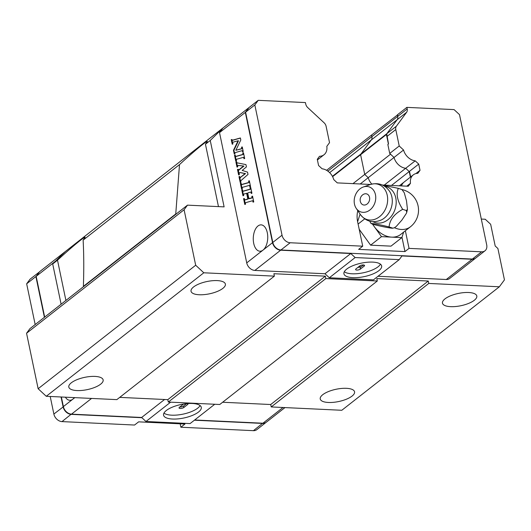 <?xml version="1.0" encoding="UTF-8"?>
<svg xmlns="http://www.w3.org/2000/svg" width="531" height="531" viewBox="0 0 531 531"><rect width="100%" height="100%" fill="white"/><g stroke="black" fill="none" stroke-linecap="round" stroke-linejoin="round"><path stroke-width="0.8" d="M266.177 422.318A7.919 5.987 -128.1 0 1 266.038 422.424L256.805 429.665A7.919 5.987 -128.1 0 1 253.433 430.668L180.872 427.229L180.162 423.811M180.872 427.229L184.947 424.037L138.631 421.846L134.555 425.039L62.001 421.601A7.919 5.987 -128.1 0 1 53.87 414.054L50.199 396.471M35.172 324.547L26.656 283.8L30.061 279.187L39.407 271.952M266.038 422.424A7.919 5.987 -128.1 0 1 262.666 423.433L194.406 420.2M141.896 417.711L71.234 414.366A7.919 5.987 -128.1 0 1 63.103 406.812L61.052 396.982M44.405 317.306L35.896 276.558L26.656 283.8M36.208 276.565L39.38 271.985M61.111 304.217L52.702 263.953L65.373 251.502L39.566 271.733L36.168 276.346L44.677 317.093M194.678 419.981L262.938 423.214A7.919 5.987 51.9 0 0 266.31 422.211L284.968 407.589M170.63 402.173L145.972 421.501L190.085 423.585L214.736 404.264M192.341 403.487A19.262 6.89 168.2 0 0 172.595 407.045A19.262 6.89 168.2 0 0 163.568 415.196A19.262 6.89 168.2 0 0 183.832 418.003A19.262 6.89 168.2 0 0 201.282 407.317A19.262 6.89 168.2 0 0 192.341 403.487M145.972 421.501L141.638 417.472L164.57 399.498M61.37 396.996L63.375 406.6A7.919 5.987 51.9 0 0 71.506 414.153L141.638 417.472M55.569 261.139L36.168 276.346M74.367 397.613A13.195 7.222 92.7 0 1 72.886 399.146A13.195 7.222 92.7 0 1 69.74 400.268A13.195 7.222 92.7 0 1 65.386 397.188M200.087 405.551A19.262 6.89 -11.8 0 1 183.029 414.14A19.262 6.89 -11.8 0 1 163.953 413.105M185.976 403.719A2.642 0.943 168.2 0 1 183.673 404.031A2.642 0.943 168.2 0 0 183.215 404.317L179.412 407.297A2.642 0.943 168.2 0 0 179.033 407.941A2.642 0.943 168.2 0 0 181.005 408.445A2.642 0.943 168.2 0 0 183.826 407.503L187.629 404.522A2.642 0.943 168.2 0 0 188.007 403.879A2.642 0.943 168.2 0 0 187.728 403.56M179.783 407.005A2.642 0.943 -11.8 0 0 183.52 406.056L186.58 403.66M271.228 406.938L428.769 283.441L499.346 286.786L341.805 410.277L271.228 406.938L270.724 404.522L222.642 402.246M352.06 396.086A17.536 6.272 168.2 0 0 354.569 391.805A17.536 6.272 168.2 0 0 336.123 389.256A17.536 6.272 168.2 0 0 320.233 398.98A17.536 6.272 168.2 0 0 333.335 402.339A17.536 6.272 168.2 0 0 352.06 396.086M474.296 300.274A17.536 6.272 168.2 0 0 476.805 295.993A17.536 6.272 168.2 0 0 458.353 293.444A17.536 6.272 168.2 0 0 442.469 303.168A17.536 6.272 168.2 0 0 455.565 306.526A17.536 6.272 168.2 0 0 474.296 300.274M274.388 276.133L116.847 399.624L46.27 396.285L203.811 272.788L274.388 276.133L273.883 273.717L325.344 276.153L167.803 399.651L119.714 397.374M100.638 384.178A17.536 6.272 168.2 0 0 103.147 379.897A17.536 6.272 168.2 0 0 84.694 377.349A17.536 6.272 168.2 0 0 68.811 387.072A17.536 6.272 168.2 0 0 81.907 390.431A17.536 6.272 168.2 0 0 100.638 384.178M222.874 288.366A17.536 6.272 168.2 0 0 225.376 284.085A17.536 6.272 168.2 0 0 206.931 281.536A17.536 6.272 168.2 0 0 191.041 291.26A17.536 6.272 168.2 0 0 204.143 294.619A17.536 6.272 168.2 0 0 222.874 288.366M203.811 272.788L195.687 265.241L38.139 388.732L46.27 396.285M325.848 278.569L168.307 402.06L219.768 404.496L377.309 281.005L325.848 278.569L325.344 276.153M377.309 281.005L376.804 278.596L428.265 281.032L270.724 404.522M428.769 283.441L428.265 281.032M481.305 219.057L485.234 219.243L490.657 224.281L495.191 245.986L497.899 248.508L504.45 279.864L499.346 286.786M397.613 114.835L371.567 135.053L371.892 136.62A5.277 3.989 -128.1 0 1 371.315 139.972L361.06 153.884A5.277 3.989 51.9 0 0 360.609 154.727L364.724 174.42L368.242 177.686A12.14 9.18 51.9 0 0 371.806 184.091A12.14 9.18 51.9 0 1 368.242 177.686L360.217 183.972M65.373 251.502L222.914 128.011L210.243 140.463L224.122 206.878L187.496 205.145L184.091 209.758L195.687 265.241M38.139 388.732L26.55 333.256L184.091 209.758M168.307 402.06L167.803 399.651M26.55 333.256L29.955 328.636L187.496 205.145M397.367 114.822L397.699 116.395L371.892 136.62L371.567 135.053L326.578 170.312M327.859 171.141L371.892 136.62A5.277 3.989 -128.1 0 1 371.315 139.972L361.06 153.884A5.277 3.989 51.9 0 0 360.609 154.727L332.612 176.67M405.359 230.766L409.043 248.382L481.597 251.813A7.919 5.987 51.9 0 0 484.969 250.811A7.919 5.987 51.9 0 0 486.701 244.891L459.494 114.636L454.071 109.605L406.879 107.368L397.639 114.61L397.699 116.395A5.277 3.989 -128.1 0 1 397.122 119.747L386.86 133.659A5.277 3.989 51.9 0 0 386.415 134.496L360.609 154.727L364.724 174.42L352.969 183.633M210.243 140.463L205.444 144.226L207.336 141.551C207.448 140.091 193.609 151.547 179.505 164.59L83.121 240.138L85.106 237.364C85.212 235.917 71.539 247.22 57.501 260.19L52.702 263.953M218.473 206.612L205.444 144.226M57.501 260.19L65.91 300.453M179.505 164.59L175.748 213.98L83.387 286.375C83.964 269.35 83.878 253.937 83.121 240.138M83.387 286.375A26.331 20.59 -132.9 0 1 83.374 286.767M175.728 214.371A26.331 19.156 56.2 0 0 175.748 213.98M248.833 107.786L245.315 112.399L272.529 242.654A7.919 5.987 51.9 0 0 280.66 250.201L350.792 253.526L355.126 257.548L399.239 259.639L401.96 255.949L472.092 259.267A7.919 5.987 51.9 0 0 475.464 258.265A7.919 5.987 51.9 0 0 475.597 258.152M386.415 134.496L388.4 144.02M406.879 107.368L407.204 108.941L397.699 116.395A5.277 3.989 -128.1 0 1 397.122 119.747L386.86 133.659A5.277 3.989 51.9 0 0 386.721 133.865L388.519 143.934L387.842 144.465L389.714 153.432L394.048 157.461L368.242 177.686L364.724 174.42L390.524 154.189L394.048 157.461A12.14 9.18 51.9 0 0 405.704 168.287L409.222 171.553L410.39 177.142M403.912 182.219A12.14 9.18 51.9 0 0 403.772 182.325A12.14 9.18 51.9 0 0 401.317 185.923M407.204 108.941A5.277 3.989 -128.1 0 1 406.627 112.293L396.372 126.205A5.277 3.989 51.9 0 0 395.787 129.557L399.219 145.985L403.553 150.007L394.048 157.461A12.14 9.18 51.9 0 0 405.704 168.287L409.222 171.553L391.486 185.452M378.032 276.266L446.286 279.498A7.919 5.987 51.9 0 0 449.657 278.49L475.464 258.265M248.72 107.786L222.914 128.011L219.515 132.624L246.723 262.878A7.919 5.987 51.9 0 0 254.853 270.432L324.985 273.75L329.32 277.779L373.432 279.864L399.239 259.639M403.553 150.007A12.14 9.18 51.9 0 0 415.209 160.833L384.238 185.113M355.126 257.548L329.32 277.779M352.869 277.653A19.262 6.89 168.2 0 0 372.616 274.096A19.262 6.89 168.2 0 0 381.643 265.938A19.262 6.89 168.2 0 0 361.379 263.137A19.262 6.89 168.2 0 0 343.929 273.817A19.262 6.89 168.2 0 0 352.869 277.653M350.792 253.526L324.985 273.75M219.515 132.624L245.315 112.399M246.723 262.878L263.024 250.108A13.195 7.222 92.7 0 1 259.878 251.223A13.195 7.222 92.7 0 1 253.712 243.364A13.195 7.222 92.7 0 1 261.126 224.865A13.195 7.222 92.7 0 1 267.684 235.492A13.195 7.222 92.7 0 1 263.024 250.108L272.529 242.654M251.827 196.351L252.544 196.145L253.752 201.939L253.035 202.138L252.822 201.136A0.631 0.345 -87.3 0 0 252.464 200.764L245.428 202.736L245.508 204.243L244.791 204.448L243.583 198.66L244.3 198.455L244.506 199.457A0.631 0.345 -87.3 0 0 244.864 199.829L247.599 199.065L247.745 198.621L246.663 193.43L243.616 194.054L243.696 195.561L242.979 195.76L241.771 189.972L242.488 189.773L242.694 190.775A0.631 0.345 -87.3 0 0 243.052 191.147L249.862 189.235A0.631 0.345 -87.3 0 0 250.154 188.359L250.008 187.662L250.725 187.463L251.933 193.251L251.223 193.457L251.01 192.448A0.631 0.345 -87.3 0 0 250.652 192.083L247.917 192.846L247.771 193.284L248.853 198.475L251.448 197.983A0.949 0.518 -87.3 0 0 251.893 196.662L252.57 196.284M243.47 152.729L244.678 158.517L243.961 158.723L243.756 157.714A0.631 0.345 -87.3 0 0 243.397 157.349L236.361 159.32L236.434 160.827L235.718 161.026L234.51 155.238L235.226 155.039L235.439 156.041A0.631 0.345 -87.3 0 0 235.797 156.413L242.607 154.501A0.631 0.345 -87.3 0 0 242.899 153.625L242.753 152.928L243.47 152.729M248.621 181.005L249.338 180.805L250.546 186.593L249.829 186.799L249.616 185.79A0.631 0.345 -87.3 0 0 249.258 185.425L242.229 187.397L242.302 188.903L241.585 189.102L240.377 183.314L241.094 183.115L241.306 184.118A0.631 0.345 -87.3 0 0 241.665 184.489L248.468 182.578A0.631 0.345 -87.3 0 0 248.767 181.702L248.621 181.005L249.364 180.945M242.262 146.941L243.231 151.574L242.514 151.773L242.408 151.282A0.949 0.518 -87.3 0 0 241.963 150.718A0.949 0.518 -87.3 0 0 241.87 150.724L235.193 152.596A0.631 0.345 -87.3 0 0 234.901 153.479L234.987 153.884L234.271 154.083L233.474 150.28L238.047 140.768L233.016 142.175A0.631 0.345 -87.3 0 0 232.724 143.058L232.923 144.001L232.206 144.206L231.237 139.573L232.007 139.613A0.949 0.518 -87.3 0 0 232.452 140.177A0.949 0.518 -87.3 0 0 232.545 140.164L240.384 137.967L240.808 139.992L235.87 150.286L241.399 148.733A0.631 0.345 -87.3 0 0 241.691 147.857L241.545 147.14L242.262 146.941M240.304 177.5L245.083 173.577L240.032 172.575A1.268 0.69 -87.3 0 0 239.972 172.568A1.268 0.69 -87.3 0 0 239.262 174.341L239.342 174.719L238.625 174.925L237.476 169.422L238.193 169.223L238.572 170.106L243.503 166.057L237.795 165.387L237.709 166.907L236.992 167.106L235.903 161.895L236.62 161.696L236.78 162.453A0.631 0.345 -87.3 0 0 237.045 162.825L245.953 164.597L246.43 166.913L242.182 170.398L247.519 172.124L248.004 174.44L240.935 180.626A0.631 0.345 -87.3 0 0 240.749 181.449L240.915 182.246L240.198 182.445L238.983 176.657L239.7 176.458L239.853 177.181A0.631 0.345 -87.3 0 0 240.304 177.5L245.528 173.604L240.47 172.595A1.268 0.69 -87.3 0 0 240.417 172.588A1.268 0.69 -87.3 0 0 240.357 172.588M380.448 264.172A19.262 6.89 -11.8 0 1 352.066 273.79A19.262 6.89 -11.8 0 1 344.314 271.726M253.446 202.019L253.267 201.156A0.631 0.345 -87.3 0 0 252.909 200.784L252.59 200.771M245.203 204.329L244.326 198.594M243.583 198.66L244.021 198.68M245.183 199.842A0.631 0.345 -87.3 0 0 245.309 199.848L248.043 199.085L248.189 198.647L247.107 193.457L246.543 193.251M243.39 195.647L242.514 189.912M241.771 189.972L242.209 189.992M243.371 191.16A0.631 0.345 -87.3 0 0 243.497 191.167L250.3 189.262A0.631 0.345 -87.3 0 0 250.599 188.379L250.758 187.602M250.008 187.662L250.453 187.689M251.634 193.337L251.448 192.474A0.631 0.345 -87.3 0 0 251.09 192.103L250.778 192.089M249.411 198.68L251.893 198.003A0.949 0.518 -87.3 0 0 252.331 196.682L252.265 196.37M244.373 158.603L244.194 157.74A0.631 0.345 -87.3 0 0 243.835 157.368L243.517 157.355M236.136 160.913L235.26 155.178M234.51 155.238L234.954 155.258M236.116 156.426A0.631 0.345 -87.3 0 0 236.235 156.433L243.045 154.528A0.631 0.345 -87.3 0 0 243.337 153.645L243.497 152.868M242.753 152.928L243.198 152.955M250.24 186.68L250.061 185.817A0.631 0.345 -87.3 0 0 249.703 185.445L249.384 185.432M241.997 188.99L241.12 183.255M240.377 183.314L240.815 183.334M241.977 184.503A0.631 0.345 -87.3 0 0 242.103 184.509L248.913 182.604A0.631 0.345 -87.3 0 0 249.205 181.721L249.059 181.031M242.926 151.66L242.853 151.302A0.949 0.518 -87.3 0 0 242.408 150.738A0.949 0.518 -87.3 0 0 242.315 150.744L242.056 150.738M234.682 153.963L233.919 150.3L238.485 140.788L238.047 140.768M233.474 150.28L233.919 150.3M232.618 144.087L231.981 139.507M231.237 139.573L231.682 139.593M232.797 140.177A0.949 0.518 -87.3 0 0 232.89 140.197A0.949 0.518 -87.3 0 0 232.983 140.184L240.417 138.106M235.87 150.286L241.844 148.76A0.631 0.345 -87.3 0 0 242.136 147.877L242.289 147.074M241.545 147.14L241.983 147.16M245.083 173.577L245.528 173.604M239.036 174.805L238.22 169.356M237.476 169.422L237.915 169.442M238.857 170.119L243.948 166.084L238.227 165.406M243.503 166.057L243.948 166.084M237.403 166.993L236.647 161.836M235.903 161.895L236.341 161.915M240.609 182.332L239.733 176.597M238.983 176.657L239.428 176.677M355.969 268.898A2.642 0.943 168.2 0 0 355.591 269.542A2.642 0.943 168.2 0 0 356.819 270.067A2.642 0.943 168.2 0 0 360.383 269.104L364.186 266.124A2.642 0.943 168.2 0 0 364.565 265.48A2.642 0.943 168.2 0 0 362.593 264.976A2.642 0.943 168.2 0 0 359.772 265.918L355.969 268.898M359.978 266.608A2.642 0.943 -11.8 0 1 357.695 267.544M363.509 264.969L360.078 267.657A2.642 0.943 168.2 0 0 360.456 267.013A2.642 0.943 168.2 0 0 359.049 266.482M370.512 184.463L337.271 182.89L333.753 179.617A12.14 9.18 51.9 0 0 322.098 168.792L318.58 165.519L317.279 159.3L319.489 156.3A12.14 9.18 51.9 0 0 324.029 154.747A12.14 9.18 51.9 0 0 326.811 146.37L329.525 142.68L326.094 126.252A5.277 3.989 51.9 0 0 324.089 122.78L307.761 107.614A5.277 3.989 -128.1 0 1 305.756 104.136L305.425 102.569L258.225 100.332L254.827 104.946L282.034 235.2A7.919 5.987 51.9 0 0 290.165 242.753L362.726 246.185L357.688 222.064A27.705 20.961 -128.1 0 1 357.801 210.714M415.209 160.833L418.727 164.106L420.028 170.325L417.817 173.325A12.14 9.18 51.9 0 0 413.277 174.878A12.14 9.18 51.9 0 0 410.496 183.255L408.286 186.248L382.406 185.027M399.219 145.985L389.714 153.432M418.727 164.106L409.222 171.553M409.494 171.34L410.662 176.929M420.028 170.325L415.859 173.597M413.277 174.878L404.045 182.113A12.14 9.18 51.9 0 0 401.516 185.93M410.496 183.255L406.766 186.175M254.827 104.946L245.587 112.187L248.993 107.567L258.225 100.332M245.587 112.187L272.801 242.441A7.919 5.987 51.9 0 0 280.932 249.988L472.364 259.055A7.919 5.987 51.9 0 0 475.736 258.053L484.969 250.811M362.726 246.185L358.651 249.378L404.967 251.575L409.043 248.382M401.974 237.251L404.967 251.575M394.493 227.733A21.107 15.97 -128.1 0 0 410.436 226.79L400.659 234.45A21.107 15.97 -128.1 0 1 391.666 237.138A21.107 15.97 -128.1 0 1 374.368 226.764A21.107 15.97 -128.1 0 1 372.669 224.082M371.076 223.558L374.72 224.766C381.53 226.545 392.821 228.662 392.728 228.151L394.241 227.859L392.728 228.151L389.084 226.936C379.207 224.527 373.207 223.398 371.076 223.558L369.689 221.195M402.777 190.178L401.96 189.56L404.27 192.786L406.494 200.831L407.456 209.38L406.348 210.548L406.719 212.453L406.381 213.349L401.874 220.119L396.199 226.511L394.248 227.859M382.559 185.093L398.316 188.352C395.907 194.061 397.367 201.057 402.704 209.333C394.287 213.92 389.747 219.788 389.084 226.936M398.316 188.352L401.96 189.56A21.107 21.107 0 0 1 410.436 226.79M402.704 209.333L406.348 210.548M375.311 201.349A13.195 10.494 108.4 0 1 366.762 211.756A13.195 10.494 108.4 0 1 356.201 208.325A13.195 10.494 108.4 0 1 363.277 187.012A13.195 10.494 108.4 0 1 375.311 201.349M360.901 202.902A5.755 4.58 -71.6 0 0 366.954 204.15A5.755 4.58 -71.6 0 0 369.397 196.789A5.755 4.58 -71.6 0 0 363.801 194.167A6.332 6.332 0 0 0 360.901 202.902M372.37 223.982L381.477 236.653L401.854 237.616L403.66 232.1M359.195 229.286L370.611 245.169L381.477 236.653M358.1 224.055L364.684 218.891M370.611 245.169L390.989 246.138L401.854 237.616M360.084 214.119L357.609 221.686M262.726 423.207L253.433 430.668M71.287 414.134L62.001 421.601M53.87 414.054L63.408 406.733M282.996 407.496L262.938 423.214M91.564 398.429L71.506 414.153M63.375 406.6L74.818 397.633M187.629 404.522L187.43 403.587M183.52 406.056L183.826 407.503M406.627 112.293L329.638 172.641M396.372 126.205L332.426 176.325M446.286 279.498L472.092 259.267M254.853 270.432L280.66 250.201M252.822 201.136L253.267 201.156M244.864 199.829L245.309 199.848M247.599 199.065L248.043 199.085M247.745 198.621L248.189 198.647M246.663 193.43L247.107 193.457M243.052 191.147L243.497 191.167M249.862 189.235L250.3 189.262M250.154 188.359L250.599 188.379M251.01 192.448L251.448 192.474M249.032 198.66L249.477 198.68M251.448 197.983L251.893 198.003M251.893 196.662L252.331 196.682M243.756 157.714L244.194 157.74M235.797 156.413L236.235 156.433M242.607 154.501L243.045 154.528M242.899 153.625L243.337 153.645M249.616 185.79L250.061 185.817M241.665 184.489L242.103 184.509M248.468 182.578L248.913 182.604M248.767 181.702L249.205 181.721M242.408 151.282L242.853 151.302M232.545 140.164L232.983 140.184M241.399 148.733L241.844 148.76M241.691 147.857L242.136 147.877M240.032 172.575L240.47 172.595M238.572 170.106L239.01 170.126M360.078 267.657L360.383 269.104M364.186 266.124L363.961 265.042M386.96 136.474L395.787 129.557M272.801 242.441L282.034 235.2M280.932 249.988L290.165 242.753M472.364 259.055L481.597 251.813M384.776 186.341A18.811 14.961 108.4 0 1 395.568 207.435A18.811 14.961 108.4 0 1 373.034 221.719M391.686 206.214A18.213 14.49 108.4 0 1 381.484 219.894A18.213 14.49 108.4 0 1 381.417 219.927C372.928 223.438 365.886 221.6 360.283 214.411L360.283 214.411A18.472 14.689 -71.6 0 0 375.072 219.217A18.472 14.689 -71.6 0 0 387.039 204.641A18.472 14.689 -71.6 0 0 385.134 189.906A18.472 14.689 -71.6 0 0 370.187 184.569L370.187 184.569C378.351 182.259 384.856 184.562 389.694 191.485L390.424 192.786A18.213 14.49 108.4 0 1 390.464 192.859A18.213 14.49 108.4 0 1 391.686 206.214M389.807 191.678A18.213 14.49 108.4 0 1 390.424 192.786M403.772 182.325L399.312 185.823M252.53 200.758L252.968 200.778M244.804 199.835L245.242 199.855M246.517 193.244L246.955 193.264M242.992 191.153L243.43 191.173M250.712 192.076L251.156 192.096M249.006 198.667L249.444 198.687M243.457 157.342L243.902 157.362M235.731 156.419L236.176 156.439M249.324 185.419L249.762 185.438M241.598 184.496L242.043 184.516M241.963 150.718L242.408 150.738M232.452 140.177L232.89 140.197M239.972 172.568L240.417 172.588M238.492 170.139L238.93 170.159M240.151 177.56L240.589 177.58M324.029 154.747L317.412 159.937M407.463 209.38L406.719 212.453M356.201 208.325L360.283 214.411M363.277 187.012L370.187 184.569"/></g></svg>
